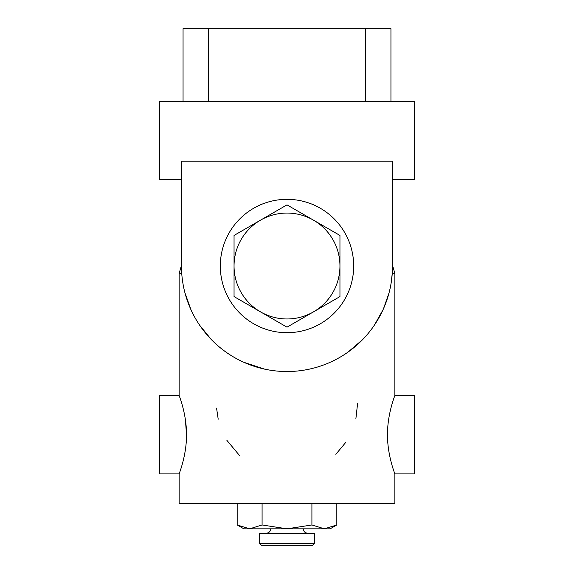<?xml version="1.0" encoding="UTF-8"?>
<svg xmlns="http://www.w3.org/2000/svg" width="574" height="574" viewBox="0 0 574 574"><rect width="100%" height="100%" fill="white"/><g stroke="black" fill="none" stroke-linecap="round" stroke-linejoin="round"><path stroke-width="0.86" d="M287 528.826L262.088 524.973L249.633 528.826L324.367 528.826L311.912 524.973L287 528.826M237.177 503.326L237.177 524.973L243.85 528.826L249.633 528.826L237.177 524.973L249.633 528.826M259.541 543.341L261.5 545.3L312.5 545.3L314.459 543.341L314.459 533.533L259.541 533.533L259.541 543.341L314.459 543.341M270.505 528.826C270.498 531.316 269.271 532.758 266.81 533.153L259.541 533.533M324.367 528.826L330.15 528.826L336.823 524.973L324.367 528.826M262.088 524.973L262.088 503.326M311.912 524.973L311.912 503.326M336.823 524.973L336.823 503.326M365.451 101.268L365.451 28.7L183.056 28.7L183.056 101.268M208.549 101.268L208.549 28.7M390.944 101.268L390.944 28.7L365.451 28.7M392.516 179.719L414.485 179.719L414.485 101.268L159.515 101.268L159.515 179.719L181.484 179.719M220.316 266.013A66.684 66.684 0 0 0 320.342 323.765A66.684 66.684 0 0 0 320.342 208.262A66.684 66.684 0 0 0 220.316 266.013M392.516 161.158L181.484 161.158L181.484 266.013A105.516 105.516 0 0 0 287 371.529A105.516 105.516 0 0 0 392.516 266.013L392.516 161.158M414.485 473.909L414.485 395.457L394.869 395.457C395.12 395.084 387.364 413.574 387.486 434.669C387.364 455.813 395.127 474.311 394.869 473.909L414.485 473.909M394.869 473.909L394.869 503.326L179.131 503.326L179.131 473.909L159.515 473.909L159.515 395.457L179.131 395.457L179.131 273.497L181.75 273.497M392.516 265.231L394.869 273.497L392.25 273.497L391.023 283.728M389.036 292.905L383.547 308.59M383.023 309.752L374.348 325.214M362.732 339.492L348.117 352.027M264.506 369.104L243.778 362.273M211.275 339.499L199.73 325.329M190.999 309.802L184.979 292.941M392.444 269.873L392.516 266.013M181.556 269.873L181.484 266.013M359.654 342.534L361.699 340.54M357.609 403.307L355.866 418.898M345.978 442.116L335.84 454.299M239.702 455.727L226.924 440.394M218.206 419.214L216.563 408.128M179.131 473.909C178.88 474.275 186.629 455.835 186.514 434.712C186.629 413.517 178.866 395.063 179.131 395.457M185.388 419.587L186.514 434.683M375.066 324.138L381.574 312.801M385.484 303.897L388.576 294.584M185.416 294.562L188.236 303.158M188.516 303.897L190.977 309.752M339.952 266.013L339.952 235.44L287 204.868L234.048 235.44L234.048 296.586L287 327.158L339.952 296.586L339.952 266.013A52.952 52.952 0 0 0 260.524 220.158A52.952 52.952 0 0 0 260.524 311.876A52.952 52.952 0 0 0 339.952 266.013M266.81 533.153L314.459 533.533M303.495 528.826C303.502 531.316 304.729 532.758 307.19 533.153M181.484 265.231L179.131 273.497M394.869 395.457L394.869 273.497"/></g></svg>
